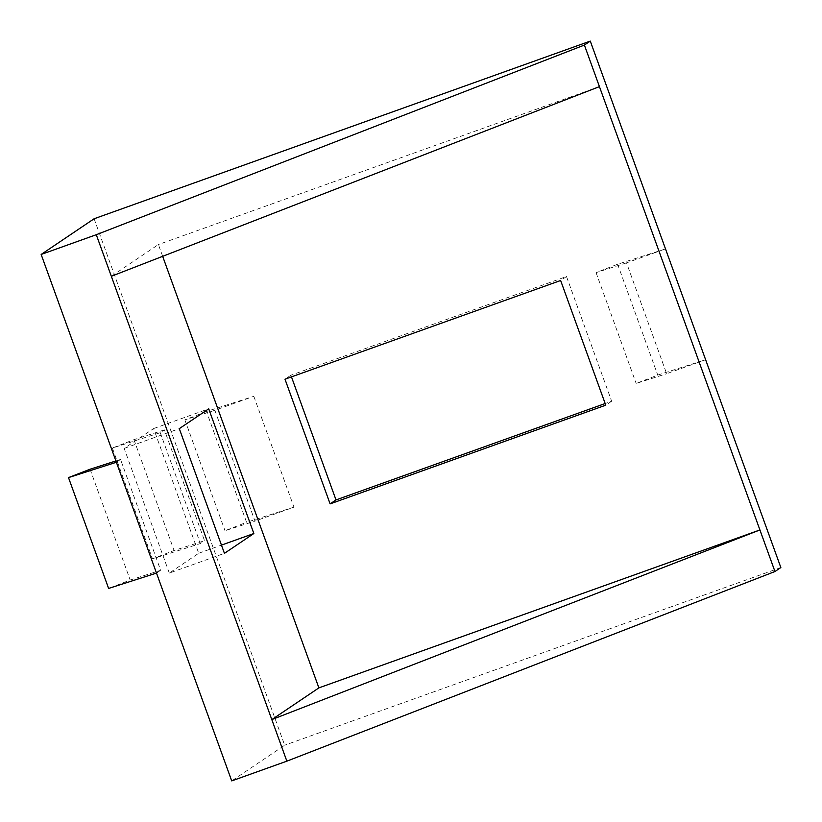 <?xml version="1.0" encoding="UTF-8"?>
<svg xmlns="http://www.w3.org/2000/svg" width="822" height="822" viewBox="0 0 822 822"><rect width="100%" height="100%" fill="white"/><g stroke="black" fill="none" stroke-linecap="round" stroke-linejoin="round"><path stroke-width="0.62" stroke-dasharray="4.11 3.08" d="M116.375 462.262L120.536 459.457L160.66 570.283L130.195 580.044L108.617 588.429M94.109 218.765L284.679 745.215L231.722 780.9M156.499 573.088L160.66 570.283M169.301 573.078L124.173 448.391L153.591 428.57L198.719 553.257L169.301 573.078L224.437 553.34M164.41 429.896L133.945 439.657L112.378 448.031L160.259 432.691L164.41 429.896L204.534 540.722L174.069 550.483L152.491 558.868L200.373 543.527L204.534 540.722M160.259 432.691L200.373 543.527M253.834 396.317L293.957 507.153L254.974 521.107L214.861 410.281L253.834 396.317L206.456 411.493L246.569 522.33L225.002 530.714L254.974 521.107M291.461 376.877L290.865 375.233L566.512 276.531L611.65 401.218L605.177 403.53M626.518 262.865L596.053 272.627L617.62 264.242L665.501 248.912L626.518 262.865L666.642 373.702L705.625 359.738L657.744 375.079L636.166 383.463L666.642 373.702M780.849 567.55L284.679 745.215M162.664 256.33L158.399 244.555L111.33 276.274M599.433 86.629L158.399 244.555M198.719 553.257L221.457 545.12M124.173 448.391L179.299 428.652M153.591 428.57L208.716 408.832M611.65 401.218L605.763 405.174M290.865 375.233L284.987 379.199M566.512 276.531L560.635 280.497M120.536 459.457L115.902 460.947M90.071 469.218L130.195 580.044M133.945 439.657L174.069 550.483M112.378 448.031L152.491 558.868M596.053 272.627L636.166 383.463M617.62 264.242L657.744 375.079M293.957 507.153L246.569 522.33M206.456 411.493L184.878 419.878L214.861 410.281M184.878 419.878L225.002 530.714"/><path stroke-width="1.23" d="M41.151 254.45L231.722 780.9L286.857 761.162L774.961 571.516L780.849 567.55L590.278 41.1L94.109 218.765L41.151 254.45L96.287 234.712L271.815 719.599L759.918 529.954L774.961 571.516M96.287 234.712L584.391 45.066L759.918 529.954L318.885 687.88L271.815 719.599L286.857 761.162M584.391 45.066L590.278 41.1M605.177 403.53L336.003 499.92L291.461 376.877M111.33 276.274L599.433 86.629M253.854 533.519L208.716 408.832L179.299 428.652L224.437 553.34L253.854 533.519L221.457 545.12M318.885 687.88L162.664 256.33M605.763 405.174L560.635 280.497L284.987 379.199L330.115 503.886L605.763 405.174M336.003 499.92L330.115 503.886M115.902 460.947L90.071 469.218L68.503 477.603L116.375 462.262M68.503 477.603L108.617 588.429L156.499 573.088"/></g></svg>
